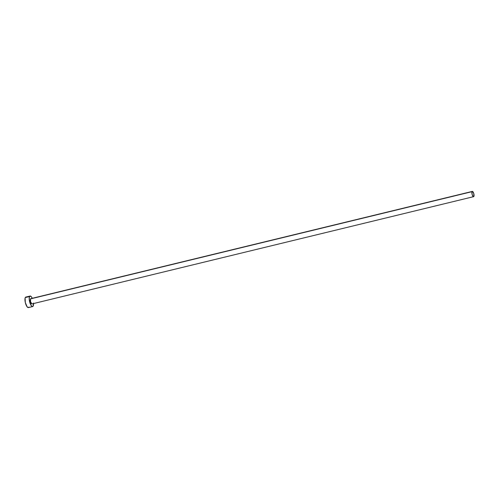 <?xml version="1.0" encoding="UTF-8"?>
<svg xmlns="http://www.w3.org/2000/svg" width="499" height="499" viewBox="0 0 499 499"><rect width="100%" height="100%" fill="white"/><g stroke="black" fill="none" stroke-linecap="round" stroke-linejoin="round"><path stroke-width="0.75" d="M31.98 303.928L30.607 301.926L30.464 298.901A2.707 0.911 76.3 0 0 30.62 301.97A2.707 0.911 76.3 0 0 32.011 303.922L473.601 196.668A2.707 0.911 -103.7 0 1 472.21 194.722A2.707 0.911 -103.7 0 1 472.054 191.653L30.957 298.683M472.322 191.41L30.732 298.664A2.707 0.911 76.3 0 0 30.464 298.901L472.054 191.653A2.707 0.911 -103.7 0 1 472.322 191.41A2.707 0.911 -103.7 0 1 473.713 193.363A2.707 0.911 -103.7 0 1 473.869 196.431A2.707 0.911 -103.7 0 1 473.601 196.668M30.096 296.032L25.848 297.067A5.414 1.815 76.3 0 0 25.312 297.547A5.414 1.815 76.3 0 0 25.617 303.679A5.414 1.815 76.3 0 0 28.406 307.584L32.653 306.548A5.414 1.815 -103.7 0 1 29.865 302.65A5.414 1.815 -103.7 0 1 29.56 296.518L25.312 297.547L29.56 296.518A5.414 1.815 -103.7 0 1 30.096 296.032A5.414 1.815 -103.7 0 1 32.26 298.29L31.368 296.774L30.158 296.019L29.36 297.048L29.241 299.5L30.957 305.188L32.21 306.511L33.19 306.068A5.414 1.815 -103.7 0 1 32.653 306.548M33.539 303.548A5.414 1.815 -103.7 0 1 33.19 306.068L33.508 303.08M26.291 297.105L25.586 297.204L25.112 298.078L25.318 302.569L27.133 306.841L28.343 307.596L28.942 307.097M473.869 196.431L473.732 193.406L472.353 191.404L471.892 192.265L472.191 194.679L473.177 196.525L473.869 196.431"/></g></svg>
